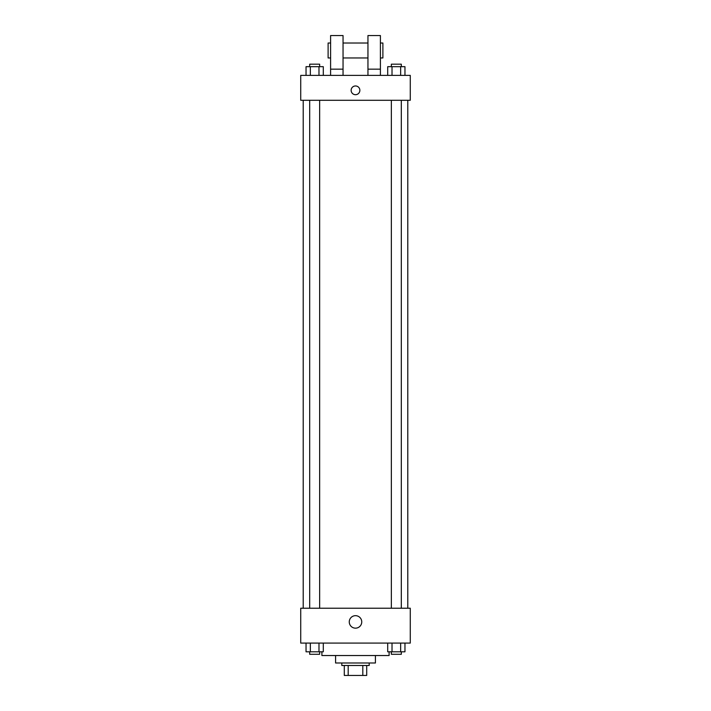 <?xml version="1.0" encoding="UTF-8"?>
<svg xmlns="http://www.w3.org/2000/svg" width="711" height="711" viewBox="0 0 711 711"><rect width="100%" height="100%" fill="white"/><g stroke="black" fill="none" stroke-linecap="round" stroke-linejoin="round"><path stroke-width="1.07" d="M362.806 665.487L362.806 675.45L344.293 675.45L344.293 665.487M362.806 675.45L366.707 675.45L366.707 665.487L366.707 675.45M369.196 662.999L369.196 665.487L341.804 665.487L341.804 662.999M348.194 665.487L348.194 675.45M375.417 655.533L375.417 662.999L335.583 662.999L335.583 655.533M389.113 651.8L389.113 655.533L321.887 655.533L321.887 651.8M410.274 643.082L300.726 643.082L300.726 608.225L410.274 608.225L410.274 643.082M361.748 621.921A6.248 6.248 0 0 1 352.38 627.324A6.248 6.248 0 0 1 352.38 616.508A6.248 6.248 0 0 1 361.748 621.921M407.785 100.287L407.785 608.225M391.352 608.225L391.352 100.287M319.648 100.287L319.648 608.225M410.274 100.287L300.726 100.287L300.726 75.384L410.274 75.384L410.274 100.287M355.5 85.969A4.355 4.355 0 0 1 359.277 92.51A4.355 4.355 0 0 1 351.723 92.51A4.355 4.355 0 0 1 355.5 85.969M330.597 75.384L330.597 35.55L343.049 35.55L343.049 75.384M343.049 57.955L367.951 57.955M367.951 75.384L367.951 35.55L380.403 35.55L380.403 75.384M380.403 57.955L382.891 57.955L382.891 43.016L380.403 43.016M330.597 43.016L328.109 43.016L328.109 57.955L330.597 57.955M330.597 69.163L343.049 69.163M367.951 69.163L380.403 69.163M404.959 643.082L404.959 651.8L387.708 651.8L387.708 643.082M400.649 643.082L400.649 651.8M392.019 643.082L392.019 651.8M401.315 651.8L401.315 654.289L391.352 654.289L391.352 651.8M323.292 643.082L323.292 651.8L306.041 651.8L306.041 643.082M318.981 643.082L318.981 651.8M310.351 643.082L310.351 651.8M319.648 651.8L319.648 654.289L309.685 654.289L309.685 651.8M404.959 75.384L404.959 66.674L387.708 66.674L387.708 75.384M400.649 66.674L400.649 75.384M392.019 66.674L392.019 75.384M391.352 66.674L391.352 64.186L401.315 64.186L401.315 66.674M323.292 75.384L323.292 66.674L306.041 66.674L306.041 75.384M318.981 66.674L318.981 75.384M310.351 66.674L310.351 75.384M309.685 66.674L309.685 64.186L319.648 64.186L319.648 66.674M303.215 100.287L303.215 608.225M401.315 608.225L401.315 100.287M309.685 100.287L309.685 608.225M343.049 43.016L367.951 43.016"/></g></svg>
